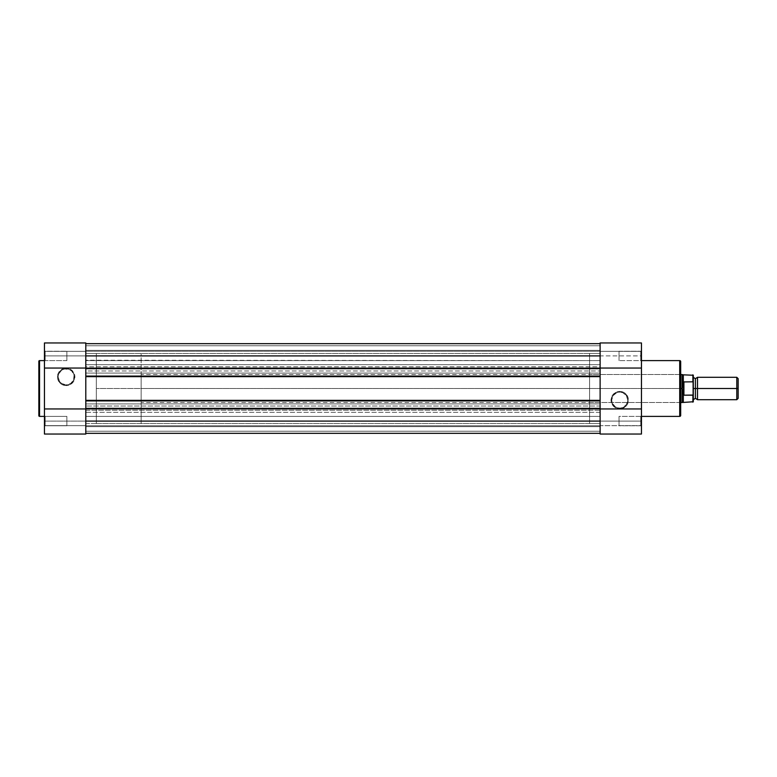 <?xml version="1.0" encoding="UTF-8"?>
<svg xmlns="http://www.w3.org/2000/svg" width="777" height="777" viewBox="0 0 777 777"><rect width="100%" height="100%" fill="white"/><g stroke="black" fill="none" stroke-linecap="round" stroke-linejoin="round"><path stroke-width="0.58" stroke-dasharray="3.88 2.91" d="M85.8 343.249L85.8 434.042L85.8 425.641L44.454 425.641L44.454 433.896L44.454 425.641L85.8 425.641L85.8 434.042L44.454 434.042L44.454 421.085L44.454 426.476L45.153 425.777L45.153 416.385L45.153 425.777L44.454 426.476L44.454 415.685L45.153 416.385L45.153 425.777L44.454 426.476L44.454 415.685L45.153 416.385L66.88 416.385L66.88 425.777L45.153 425.777L45.153 416.385L66.88 416.385L66.88 425.777L45.153 425.777L45.153 416.385L45.153 425.777L66.88 425.777L66.88 416.385L45.153 416.385L45.153 425.777L66.88 425.777L66.88 416.385L66.88 425.777L66.88 416.385L45.153 416.385L44.454 415.685L44.454 426.476L44.454 421.085L85.8 421.085L85.8 434.042L44.454 434.042L44.454 343.249M45.153 351.223L45.153 360.615L44.454 361.315L44.454 350.524L45.153 351.223L45.153 360.615L44.454 361.315L44.454 350.524L45.153 351.223L66.88 351.223L66.88 360.615L45.153 360.615L45.153 351.223L66.88 351.223L66.88 360.615L45.153 360.615L45.153 351.223L45.153 360.615L66.88 360.615L66.88 351.223L45.153 351.223L45.153 360.615L66.88 360.615L66.88 351.223L66.88 360.615L66.88 351.223L45.153 351.223L44.454 350.524L44.454 361.315L44.454 350.621L44.454 361.315L45.153 360.615L45.153 351.223L44.454 350.524L44.454 361.315L45.153 360.615L45.153 351.223M66.181 384.887A8.023 8.023 0 0 1 58.158 376.864A8.023 8.023 0 0 1 66.181 368.852L66.181 368.152A8.722 8.722 0 0 0 57.459 376.864A8.722 8.722 0 0 0 66.181 385.586L66.181 384.887A8.023 8.023 0 0 1 58.158 376.864A8.023 8.023 0 0 1 66.181 368.852A8.023 8.023 0 0 0 58.158 376.864A8.023 8.023 0 0 0 66.181 384.887A8.023 8.023 0 0 0 74.194 376.864A8.023 8.023 0 0 0 66.181 368.852A8.023 8.023 0 0 1 74.194 376.864A8.023 8.023 0 0 1 66.181 384.887L61.723 383.537L59.508 381.322L58.158 376.864L58.77 373.795L61.723 370.202L64.617 369.007L69.25 369.463L71.843 371.202L74.038 375.301L73.582 379.934L70.629 383.537L66.181 384.887L66.181 385.586L62.84 384.926L60.014 383.032L58.12 380.206L57.459 376.864L58.926 372.028L62.84 368.813L67.881 368.317L72.339 370.707L74.728 375.165L74.233 380.206L71.018 384.12L66.181 385.586A8.722 8.722 0 0 0 74.893 376.864A8.722 8.722 0 0 0 66.181 368.152L66.181 368.852A8.023 8.023 0 0 1 74.194 376.864A8.023 8.023 0 0 1 66.181 384.887M44.454 416.385L44.454 360.615L44.454 416.385M85.8 423.533L96.309 423.533L96.309 353.467L85.8 353.467L85.8 423.533L85.8 353.467L85.8 423.533L85.8 353.467L96.309 353.467L96.309 423.533L96.309 353.467L96.309 423.533L600.116 423.533L600.116 353.467L85.8 353.467L85.8 423.533L85.8 353.467L600.116 353.467L600.116 423.533L85.8 423.533M85.8 425.641L85.8 434.042L85.8 425.641L44.454 425.641L85.8 425.641M85.8 416.734L85.8 360.217L600.116 360.615L600.116 351.223L85.8 351.223L85.8 360.615L600.116 360.615L600.116 351.223L85.8 351.223L85.8 360.615L85.8 351.223L600.116 351.223L600.116 360.615L85.8 360.615L85.8 351.223L600.116 351.223L600.116 360.615L85.8 360.615L85.8 359.236L85.8 360.256M44.454 343.007L44.454 422.134L44.454 421.085L85.8 421.085L85.8 355.915L44.454 355.915L85.8 355.915L85.8 343.657L85.8 355.915L600.116 355.915L600.116 343.657L85.8 343.657L600.116 343.657L85.8 343.657L85.8 345.755L600.116 345.755L600.116 343.657L85.8 343.657L85.8 345.755L600.116 345.755L85.8 345.755L85.8 350.378L600.116 350.378L600.116 345.755L85.8 345.755L85.8 350.378L600.116 350.378L85.8 350.378L600.116 350.378L600.116 345.755L85.8 345.755L600.116 345.755L85.8 345.755L600.116 345.755L600.116 343.657L85.8 343.657L600.116 343.657L85.8 343.657L85.8 345.755L600.116 345.755L600.116 343.657L85.8 343.657L85.8 345.755L600.116 345.755L85.8 345.755L85.8 350.378L600.116 350.378L600.116 345.755L85.8 345.755L85.8 350.378L600.116 350.378L85.8 350.378L600.116 350.378L600.116 345.755L85.8 345.755L600.116 345.755L85.8 345.755L600.116 345.755L600.116 355.915L85.8 355.915L85.8 343.657L600.116 343.657L600.116 350.378L600.116 343.657L600.116 350.378L600.116 343.657L85.8 343.657L85.8 364.675L85.8 342.958L85.8 351.359L44.454 351.359L85.8 351.359L44.454 351.359L85.8 351.359L85.8 342.958L44.454 342.958M44.454 426.476L44.454 422.134L44.454 426.476L45.153 425.777L45.153 416.385L44.454 415.685L44.454 426.476M39.549 416.385L39.549 360.615L39.549 416.385M66.88 425.777L66.88 416.385L66.88 425.777M66.88 360.615L66.88 351.223L66.88 360.615M85.8 409.168L85.8 408.333L85.8 409.168L85.8 408.333L600.116 408.333L600.116 409.168L85.8 409.168L600.116 409.168L85.8 409.168L85.8 408.333L600.116 408.333L600.116 409.168L85.8 409.168L85.8 367.832L85.8 368.667L600.116 368.667L600.116 367.832L85.8 367.832L600.116 367.832L85.8 367.832L85.8 368.667L600.116 368.667L600.116 367.832L85.8 367.832L85.8 368.667L85.8 367.832M85.8 416.385L85.8 425.777L600.116 425.777L600.116 416.385L85.8 416.385L85.8 425.777L600.116 425.777L600.116 416.385L85.8 416.385L600.116 416.385L600.116 425.777L85.8 425.777L85.8 416.385L600.116 416.385L600.116 425.777L85.8 425.777L85.8 412.325L600.116 412.325L600.116 410.217L85.8 410.217L85.8 373.086L600.116 373.086L600.116 366.783L85.8 366.783L85.8 364.675L600.116 364.675L85.8 364.675L85.8 370.979L600.116 370.979L85.8 370.979L85.8 373.086L600.116 373.086L600.116 403.914L85.8 403.914L600.116 403.914L600.116 406.021L85.8 406.021L600.116 406.021L600.116 410.217L85.8 410.217L85.8 412.325L600.116 412.325L600.116 421.085L85.8 421.085L600.116 421.085L600.116 433.343L85.8 433.343L85.8 421.085L85.8 433.343L600.116 433.343L85.8 433.343L85.8 431.245L600.116 431.245L600.116 433.343L85.8 433.343L85.8 431.245L600.116 431.245L85.8 431.245L85.8 426.622L600.116 426.622L600.116 431.245L85.8 431.245L85.8 426.622L600.116 426.622L85.8 426.622L600.116 426.622L600.116 431.245L85.8 431.245L600.116 431.245L85.8 431.245L600.116 431.245L600.116 433.343L85.8 433.343L600.116 433.343L85.8 433.343L85.8 431.245L600.116 431.245L600.116 433.343L85.8 433.343L85.8 431.245L600.116 431.245L85.8 431.245L85.8 426.622L600.116 426.622L600.116 431.245L85.8 431.245L85.8 426.622L600.116 426.622L85.8 426.622L600.116 426.622L600.116 431.245L85.8 431.245L600.116 431.245L85.8 431.245L600.116 431.245L600.116 433.343L85.8 433.343L600.116 433.343L600.116 355.915L600.116 366.783L85.8 366.783L85.8 416.385M85.8 400.903L85.8 400.058L600.116 400.058L600.116 400.903L600.116 400.058L85.8 400.058L600.116 400.058L85.8 400.058L85.8 400.903L600.116 400.903L600.116 400.058L600.116 400.903L85.8 400.903L85.8 400.058L85.8 400.903M85.8 376.097L600.116 376.097L600.116 376.942L85.8 376.942L85.8 376.097L600.116 376.097L600.116 376.942L85.8 376.942L600.116 376.942L600.116 376.097L600.116 376.942L85.8 376.942L85.8 376.097M85.8 351.223L85.8 355.002L85.8 351.223M85.8 353.467L85.8 423.368L85.8 353.467M600.116 433.751L600.116 342.958L600.116 351.359L641.452 351.359L641.452 343.104L641.452 351.359L600.116 351.359L600.116 342.958L641.452 342.958L641.452 355.915L600.116 355.915L600.116 342.958L641.452 342.958L641.452 355.915L600.116 355.915L600.116 421.085L641.452 421.085L641.452 433.751M600.116 408.333L600.116 409.168L600.116 408.333M600.116 368.667L600.116 367.832L600.116 368.667M600.116 425.777L600.116 421.998L600.116 425.777M600.116 354.118L600.116 423.533L600.116 353.467L589.597 353.467L589.597 423.533L600.116 423.533L600.116 354.137M640.753 360.615L640.753 351.223L641.452 350.524L641.452 361.315L640.753 360.615L640.753 351.223L641.452 350.524L641.452 361.315L640.753 360.615L619.026 360.615L619.026 351.223L640.753 351.223L640.753 360.615L619.026 360.615L619.026 351.223L640.753 351.223L640.753 360.615L640.753 351.223L619.026 351.223L619.026 360.615L640.753 360.615L640.753 351.223L619.026 351.223L619.026 360.615L619.026 351.223L619.026 360.615L640.753 360.615L641.452 361.315L641.452 350.524L641.452 426.476L640.753 425.777L640.753 416.385L641.452 415.685L641.452 426.476L640.753 425.777L640.753 416.385L641.452 415.685L641.452 426.476L641.452 350.524L641.452 361.208L641.452 350.524L640.753 351.223L640.753 360.615L641.452 361.315L641.452 350.524L640.753 351.223L640.753 360.615M619.735 392.113A8.023 8.023 0 0 1 627.748 400.136A8.023 8.023 0 0 1 619.735 408.148L619.735 408.848A8.722 8.722 0 0 0 628.447 400.136A8.722 8.722 0 0 0 619.735 391.414L619.735 392.113A8.023 8.023 0 0 1 627.748 400.136A8.023 8.023 0 0 1 619.735 408.148A8.023 8.023 0 0 0 627.748 400.136A8.023 8.023 0 0 0 619.735 392.113A8.023 8.023 0 0 0 611.713 400.136A8.023 8.023 0 0 0 619.735 408.148A8.023 8.023 0 0 1 611.713 400.136A8.023 8.023 0 0 1 619.735 392.113L622.804 392.725L626.398 395.678L627.748 400.136L626.398 404.584L622.804 407.536L619.735 408.148L615.277 406.798L612.325 403.205L611.713 400.136L613.063 395.678L616.666 392.725L619.735 392.113L619.735 391.414L621.435 391.579L625.893 393.968L628.282 398.426L627.787 403.467L625.893 406.293L621.435 408.683L616.394 408.187L612.48 404.972L611.013 400.136L611.674 396.794L613.568 393.968L616.394 392.074L619.735 391.414A8.722 8.722 0 0 0 611.013 400.136A8.722 8.722 0 0 0 619.735 408.848L619.735 408.148A8.023 8.023 0 0 1 611.713 400.136A8.023 8.023 0 0 1 619.735 392.113M680.691 415.404L680.691 361.596L680.691 388.5L680.691 373.786L679.992 374.485L679.992 402.515L679.992 374.485L680.691 373.786L680.691 403.214L679.992 402.515L589.597 402.515L589.597 374.485L679.992 374.485L679.992 402.515L679.992 374.485L589.597 374.485L589.597 388.5L589.597 353.467L589.597 402.515L589.597 374.485L589.597 402.515L679.992 402.515L680.691 403.214L680.691 373.786L680.691 415.277M619.026 425.777L619.026 416.385L640.753 416.385L640.753 425.777L619.026 425.777L619.026 416.385L640.753 416.385L640.753 425.777L619.026 425.777L640.753 425.777L640.753 416.385L619.026 416.385L619.026 425.777L640.753 425.777L640.753 416.385L619.026 416.385L619.026 425.777M641.452 360.615L641.452 416.385L641.452 360.615M600.116 351.359L600.116 342.958L600.116 351.359L641.452 351.359L600.116 351.359M600.116 360.266L600.116 416.783M600.116 353.467L600.116 423.533L589.597 423.533L589.597 353.467L600.116 353.467M641.452 433.993L641.452 421.085L600.116 421.085L600.116 434.042L600.116 425.641L641.452 425.641L600.116 425.641L641.452 425.641L600.116 425.641L600.116 434.042M641.452 415.685L641.452 420.027L641.452 415.685L640.753 416.385L640.753 425.777L641.452 426.476L641.452 415.685L640.753 416.385L640.753 425.777L641.452 426.476L641.452 415.685M679.71 360.615L679.71 416.385L679.71 360.615M680.691 388.5L680.691 402.933L680.691 388.5L141.152 388.5L680.691 388.5M619.026 351.223L619.026 360.615L619.026 351.223M619.026 416.385L619.026 425.689L619.026 416.385M600.116 367.832L600.116 409.168M697.513 399.708L697.513 388.5L736.781 388.5L736.781 399.708L736.781 388.5L738.15 388.5L738.15 378.652L738.15 388.5L736.781 388.5L736.781 377.292L736.781 388.5L697.513 388.5L697.513 377.292L697.513 399.708L697.513 388.5L695.405 388.5L697.513 388.5L697.513 377.292M693.307 382.711L693.307 375.252L693.307 388.5L695.405 388.5L695.405 378.69L695.405 398.31L695.405 388.5L693.307 388.5L693.307 401.748L693.016 381.847M682.779 383.877L683.313 374.835L683.915 395.192L683.915 381.808L692.88 381.808L692.88 374.835L692.88 381.808L683.498 381.934L682.089 388.5L682.089 374.485L682.089 388.5L141.152 388.5L141.152 374.485L141.152 388.5L96.309 388.5L141.152 388.5L141.152 353.467L141.152 423.533L141.152 388.5L96.309 388.5L96.309 353.467L96.309 423.533L96.309 353.467L96.309 388.5L141.152 388.5L141.152 423.533L141.152 353.467L141.152 402.515L141.152 374.485L141.152 388.5L682.089 388.5L683.498 395.066L692.88 395.192L693.307 394.289M682.789 383.848L682.089 388.5L683.313 394.57L683.313 402.165L683.313 394.57L683.915 395.192L692.88 395.192L692.88 402.165L692.88 395.192M682.089 402.515L682.089 388.5L682.089 402.515M96.309 388.5L96.309 423.533L96.309 388.5M141.152 388.5L141.152 402.515L141.152 388.5M693.307 388.5L693.307 377.292L693.307 388.5M738.15 388.5L738.15 398.348L738.15 388.5M693.298 382.575L693.113 381.944M693.016 395.153L693.298 394.425M680.691 374.485L141.152 374.485M141.152 353.467L96.309 353.467M141.152 423.533L96.309 423.533M680.691 402.515L141.152 402.515"/><path stroke-width="1.17" d="M38.85 361.315L38.85 415.685A0.699 0.699 0 0 0 39.549 416.385L39.549 360.615A0.699 0.699 0 0 0 38.85 361.315L38.85 415.685A0.699 0.699 0 0 0 39.549 416.385L44.454 416.385L39.549 416.385L39.549 360.615L44.454 360.615L39.549 360.615A0.699 0.699 0 0 0 38.85 361.315L38.85 361.441M85.8 409.168L85.8 434.042L44.454 434.042L85.8 434.042L85.8 416.734M85.8 360.217L85.8 343.249M44.454 342.968L44.454 434.042L44.454 368.055L85.8 368.055L44.454 368.055L44.454 342.958L85.8 342.958L85.8 367.832M85.8 408.945L44.454 408.945L85.8 408.945M600.116 368.667L85.8 368.667L85.8 355.915L600.116 355.915L600.116 368.667L85.8 368.667L85.8 376.097L600.116 376.097L600.116 421.085L85.8 421.085L85.8 408.333L600.116 408.333L85.8 408.333L85.8 355.915L600.116 355.915L600.116 376.097L85.8 376.097L85.8 400.903L600.116 400.903L85.8 400.903L85.8 421.085L600.116 421.085L600.116 368.667M600.116 343.657L85.8 343.657L600.116 343.657M600.116 433.343L85.8 433.343L600.116 433.343M680.691 415.404L680.691 361.596A0.981 0.981 0 0 0 679.71 360.615L679.71 416.385A0.981 0.981 0 0 0 680.691 415.404L680.691 361.596A0.981 0.981 0 0 0 679.71 360.615L641.452 360.615L679.71 360.615L679.71 416.385L641.452 416.385L679.71 416.385A0.981 0.981 0 0 0 680.691 415.404L680.691 415.277M600.116 367.832L600.116 342.958L641.452 342.958L600.116 342.958L600.116 360.266M600.116 416.783L600.116 433.751M641.452 434.032L641.452 342.958L641.452 408.945L600.116 408.945L641.452 408.945L641.452 434.042L600.116 434.042L641.452 434.042M600.116 409.168L600.116 434.042M600.116 368.055L641.452 368.055L600.116 368.055M738.15 378.652L736.781 377.292L697.513 377.292L697.513 388.5L697.513 377.292L697.513 388.5L695.405 388.5L695.405 378.69L695.405 388.5L697.513 388.5L697.513 399.708L697.513 388.5L736.781 388.5L736.781 377.292L736.781 388.5L738.15 388.5L738.15 378.652L738.15 388.5L736.781 388.5L736.781 399.708L736.781 388.5L697.513 388.5L697.513 399.708L695.405 398.31L695.405 388.5L695.405 398.31L693.307 399.708L693.307 375.252L693.307 382.711L692.88 381.808L683.498 381.934L682.089 388.5L682.089 374.485L682.177 390.093L683.498 395.066L683.498 381.934L683.915 395.192L683.915 381.808L683.915 395.192L693.113 395.056L693.113 381.944M693.307 388.5L695.405 388.5L693.307 388.5M680.691 402.515L682.089 402.515L682.089 388.5L682.089 402.515L693.307 401.748L693.307 394.289L692.88 402.165L692.88 395.192L683.915 395.192L683.313 394.57L683.313 402.165L683.313 394.57L682.089 388.5L680.691 388.5L682.089 388.5L683.498 381.934L692.88 381.808L692.88 374.835L693.016 381.847M693.307 401.748L693.307 399.728M680.691 374.485L683.313 374.835L683.313 382.43L683.313 374.835L693.307 375.252M738.15 398.348L738.15 388.5L738.15 398.348L736.781 399.708L697.513 399.708M697.513 377.292L695.405 378.69L693.307 377.292"/></g></svg>
